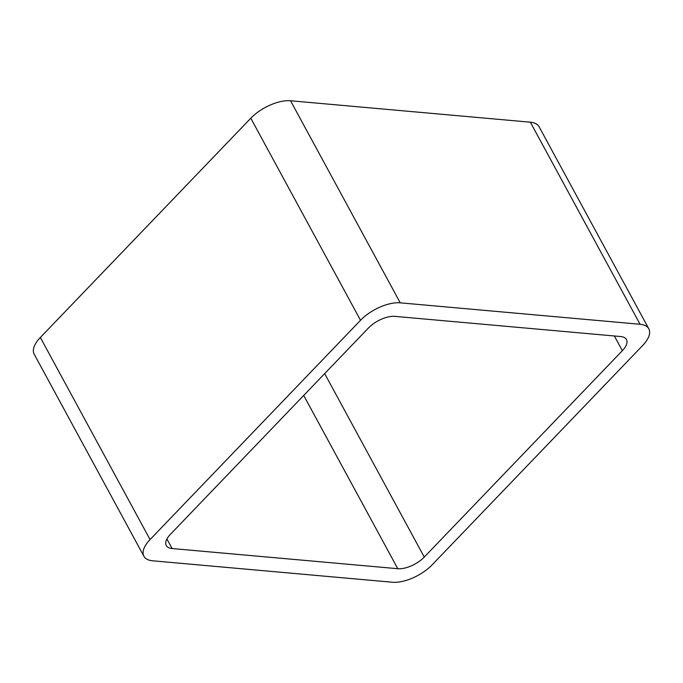 <?xml version="1.0" encoding="UTF-8"?>
<svg xmlns="http://www.w3.org/2000/svg" width="683" height="683" viewBox="0 0 683 683"><rect width="100%" height="100%" fill="white"/><g stroke="black" fill="none" stroke-linecap="round" stroke-linejoin="round"><path stroke-width="1.02" d="M150.064 539.561L360.522 320.293A31.076 14.3 -28.5 0 1 400.255 302.834L640.056 324.271L530.341 122.197L290.54 100.76A31.076 14.3 -28.5 0 0 250.806 118.219L40.348 337.487A31.076 14.3 -28.5 0 0 34.201 354.212L143.917 556.278A31.076 14.3 -28.5 0 1 150.064 539.561L40.348 337.487M640.056 324.271A31.076 14.3 -28.5 0 1 648.799 328.788A31.076 14.3 -28.5 0 1 642.652 345.513L432.194 564.781A31.076 14.3 -28.5 0 1 392.46 582.24L152.659 560.803A31.076 14.3 -28.5 0 1 143.917 556.278M530.341 122.197A31.076 14.3 -28.5 0 1 539.083 126.722L648.799 328.788M622.35 350.695A20.721 9.536 -28.5 0 0 626.456 339.553A20.721 9.536 -28.5 0 0 620.625 336.54L394.928 316.366A20.721 9.536 -28.5 0 0 368.444 328.002L170.366 534.371A20.721 9.536 -28.5 0 0 166.259 545.521A20.721 9.536 -28.5 0 0 172.09 548.534L397.788 568.708A20.721 9.536 -28.5 0 0 424.271 557.072L622.35 350.695L614.359 335.976M400.255 302.834L290.54 100.76M360.522 320.293L250.806 118.219M424.271 557.072L324.664 373.61M172.09 548.534L166.908 538.989M397.788 568.708L303.713 395.44"/></g></svg>
